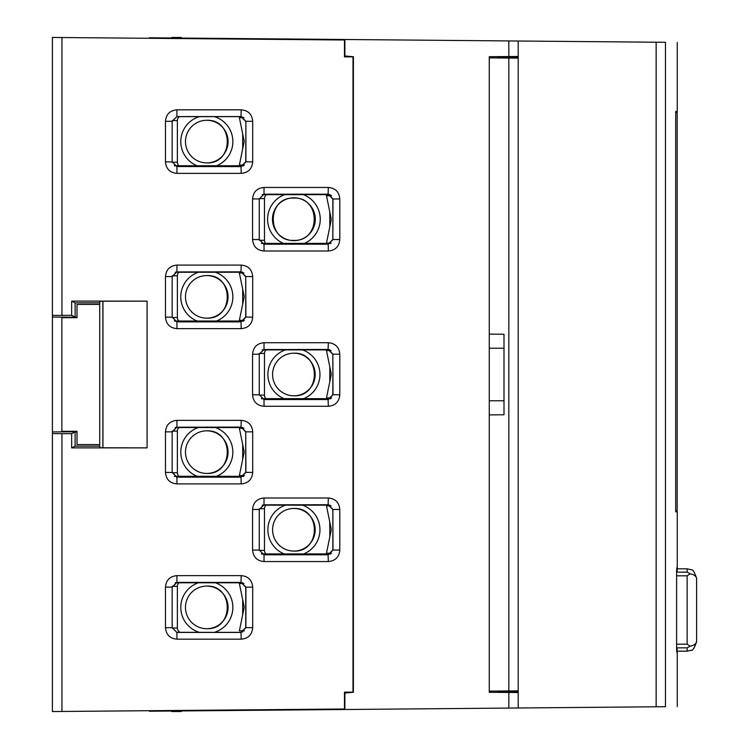 <?xml version="1.0" encoding="UTF-8"?>
<svg xmlns="http://www.w3.org/2000/svg" width="749" height="749" viewBox="0 0 749 749"><rect width="100%" height="100%" fill="white"/><g stroke="black" fill="none" stroke-linecap="round" stroke-linejoin="round"><path stroke-width="1.12" d="M242.695 165.754L242.695 165.042M242.695 148.817L242.695 133.94M242.695 117.705L242.695 116.966M99.729 301.285L99.729 447.715L102.866 447.715L102.866 301.285L99.729 301.285L99.729 302.549M329.794 226.881L329.794 212.014M331.124 243.116L326.489 243.116L331.124 220.393A4.737 4.737 0 0 0 331.124 218.502L326.489 195.779L331.592 195.779L329.794 195.779L329.794 194.628M242.695 321.021L242.695 320.319M242.695 304.085L242.695 289.208M242.695 272.982L242.695 272.262M206.63 120.289C234.109 118.979 234.109 164.218 206.63 162.898M329.794 553.932L329.794 553.221M329.794 536.986L329.794 522.119M331.592 553.221L326.489 553.221L331.124 530.498A4.737 4.737 0 0 0 331.124 528.607L326.489 505.884L331.124 505.884L329.794 505.884L329.794 505.172M242.695 632.034L242.695 630.855M242.695 614.62L242.695 599.752M242.695 583.518L242.695 582.806M329.794 398.655L329.794 397.953M329.794 381.718L329.794 366.851M331.592 397.953L326.489 397.953L331.124 375.23A4.737 4.737 0 0 0 331.124 373.339L326.489 350.616L331.124 350.616L329.794 350.616L329.794 349.895M242.695 476.289L242.695 475.587M242.695 459.352L242.695 444.485M242.695 428.25L242.695 427.539M293.739 198.082C321.021 196.781 321.031 241.684 293.739 240.373C266.475 241.674 266.475 196.79 293.739 198.082M206.63 430.834C234.109 429.514 234.109 474.754 206.63 473.434M206.63 275.566C234.109 274.246 234.109 319.486 206.63 318.166M293.739 508.468C321.227 507.148 321.227 552.388 293.739 551.077M293.739 353.2C321.227 351.88 321.227 397.12 293.739 395.8M206.63 586.102C234.109 584.791 234.109 630.021 206.63 628.711M197.109 476.289A26.037 26.037 -90 0 1 198.298 427.539M215.347 427.539A26.037 26.037 -90 0 1 216.527 476.289M206.78 473.434A21.3 21.3 -90 0 1 185.48 452.134A21.3 21.3 -90 0 1 206.78 430.834A21.3 21.3 -90 0 1 228.08 452.134A21.3 21.3 -90 0 1 206.78 473.434M284.208 553.932A26.037 26.037 -90 0 1 285.397 505.172M302.446 505.172A26.037 26.037 -90 0 1 303.635 553.932M293.88 551.077A21.3 21.3 -90 0 1 272.58 529.768A21.3 21.3 -90 0 1 293.88 508.468A21.3 21.3 -90 0 1 315.179 529.768A21.3 21.3 -90 0 1 293.88 551.077M199.346 632.343A26.037 26.037 -90 0 1 198.298 582.806M215.347 582.806A26.037 26.037 -90 0 1 214.28 632.353M206.78 586.102A21.3 21.3 -90 0 1 228.08 607.402A21.3 21.3 -90 0 1 206.78 628.711A21.3 21.3 -90 0 1 185.48 607.402A21.3 21.3 -90 0 1 206.78 586.102M284.208 398.655A26.037 26.037 -90 0 1 285.397 349.895M302.446 349.895A26.037 26.037 -90 0 1 303.635 398.655M293.88 395.8A21.3 21.3 -90 0 1 272.58 374.5A21.3 21.3 -90 0 1 293.88 353.2A21.3 21.3 -90 0 1 315.179 374.5A21.3 21.3 -90 0 1 293.88 395.8M197.109 321.021A26.037 26.037 -90 0 1 198.298 272.262M215.347 272.262A26.037 26.037 -90 0 1 216.527 321.021M206.78 318.166A21.3 21.3 -90 0 1 185.48 296.866A21.3 21.3 -90 0 1 206.78 275.566A21.3 21.3 -90 0 1 228.08 296.866A21.3 21.3 -90 0 1 206.78 318.166M283.478 243.388A26.318 26.318 -90 0 1 284.564 194.628M303.279 194.628A26.318 26.318 -90 0 1 304.366 243.388M293.88 197.811A21.421 21.421 -90 0 1 315.301 219.232A21.421 21.421 -90 0 1 293.88 240.644A21.421 21.421 -90 0 1 272.467 219.232A21.421 21.421 -90 0 1 293.88 197.811M197.109 165.754A26.037 26.037 -90 0 1 199.346 116.657M214.28 116.647A26.037 26.037 -90 0 1 216.527 165.754M206.78 162.898A21.3 21.3 -90 0 1 185.48 141.598A21.3 21.3 -90 0 1 206.78 120.289A21.3 21.3 -90 0 1 228.08 141.598A21.3 21.3 -90 0 1 206.78 162.898M179.404 116.657A4.737 4.737 0 0 0 177.373 120.552L177.373 162.205A4.737 4.737 0 0 0 178.964 165.754M177.373 162.205L172.176 162.205M177.373 120.552L172.242 120.552M266.653 194.628A4.737 4.737 0 0 0 264.472 198.616L264.472 240.279A4.737 4.737 0 0 0 265.633 243.388M264.472 240.279L259.341 240.279M264.472 198.616L259.285 198.616M178.974 272.262A4.737 4.737 0 0 0 177.373 275.819L177.373 317.473A4.737 4.737 0 0 0 178.964 321.021M177.373 317.473L172.176 317.473M177.373 275.819L172.242 275.819M266.082 349.895A4.737 4.737 0 0 0 264.472 353.453L264.472 395.107A4.737 4.737 0 0 0 266.073 398.655M264.472 395.107L259.285 395.107M264.472 353.453L259.341 353.453M178.974 427.539A4.737 4.737 0 0 0 177.373 431.087L177.373 472.75A4.737 4.737 0 0 0 178.964 476.289M177.373 472.75L172.176 472.75M177.373 431.087L172.242 431.087M266.082 505.172A4.737 4.737 0 0 0 264.472 508.721L264.472 550.384A4.737 4.737 0 0 0 266.073 553.932M264.472 550.384L259.285 550.384M264.472 508.721L259.341 508.721M178.974 582.806A4.737 4.737 0 0 0 177.373 586.355L177.373 628.018A4.737 4.737 0 0 0 180.181 632.343M177.373 628.018L172.176 628.018M177.373 586.355L172.242 586.355M244.446 165.042L239.38 165.042L244.024 142.319A4.737 4.737 0 0 0 244.024 140.428L239.38 117.705L243.977 117.705M244.446 320.319L239.38 320.319L244.024 297.596A4.737 4.737 0 0 0 244.024 295.696L239.38 272.982L243.977 272.982M244.446 475.587L239.38 475.587L244.024 452.864A4.737 4.737 0 0 0 244.024 450.973L239.38 428.25L243.977 428.25M244.446 630.855L239.38 630.855L244.024 608.132A4.737 4.737 0 0 0 244.024 606.241L239.38 583.518L243.977 583.518M147.076 447.874L102.95 447.762L102.95 301.238L147.076 301.126L147.076 447.874L71.661 447.874L71.661 433.671L61.942 433.671L61.942 711.466L52.393 711.55L344.474 709.003L344.474 692.142L352.994 692.142L352.994 56.858L344.474 56.858L344.474 39.997L52.393 37.45L52.393 315.413L71.661 315.329L75.115 317.052L75.115 302.858L71.661 301.126L71.661 315.329M147.076 301.126L71.661 301.126M165.473 121.301L165.473 161.896C166.109 168.909 169.939 172.738 176.951 173.365L241.215 173.365C248.237 172.738 252.057 168.909 252.694 161.896L252.694 121.301C252.057 114.279 248.237 110.459 241.215 109.822L176.951 109.822C169.939 110.459 166.109 114.279 165.473 121.301L172.158 121.301L172.158 161.896L165.473 161.896M165.473 276.568L165.473 317.164C166.109 324.177 169.939 328.006 176.951 328.642L241.215 328.642C248.237 328.006 252.057 324.177 252.694 317.164L252.694 276.568C252.057 269.546 248.237 265.726 241.215 265.09L176.951 265.09C169.939 265.726 166.109 269.546 165.473 276.568L172.158 276.568L172.158 317.164L165.473 317.164M252.582 354.202L252.582 394.798C253.218 401.81 257.038 405.64 264.051 406.276L328.324 406.276C335.337 405.64 339.166 401.81 339.793 394.798L339.793 354.202C339.166 347.19 335.337 343.36 328.324 342.724L264.051 342.724C257.038 343.36 253.218 347.19 252.582 354.202L259.266 354.202L259.266 394.798L252.582 394.798M165.473 431.836L165.473 472.432C166.109 479.454 169.939 483.274 176.951 483.91L241.215 483.91C248.237 483.274 252.057 479.454 252.694 472.432L252.694 431.836C252.057 424.823 248.237 420.994 241.215 420.358L176.951 420.358C169.939 420.994 166.109 424.823 165.473 431.836L172.158 431.836L172.158 472.432L165.473 472.432M252.582 509.47L252.582 550.066C253.218 557.087 257.038 560.907 264.051 561.544L328.324 561.544C335.337 560.907 339.166 557.087 339.793 550.066L339.793 509.47C339.166 502.457 335.337 498.628 328.324 497.991L264.051 497.991C257.038 498.628 253.218 502.457 252.582 509.47L259.266 509.47L259.266 550.066L252.582 550.066M165.473 587.104L165.473 627.699C166.109 634.721 169.939 638.541 176.951 639.178L241.215 639.178C248.237 638.541 252.057 634.721 252.694 627.699L252.694 587.104C252.057 580.091 248.237 576.262 241.215 575.635L176.951 575.635C169.939 576.262 166.109 580.091 165.473 587.104L172.158 587.104L172.158 627.699L165.473 627.699M328.324 251.009L264.051 251.009C257.038 250.372 253.218 246.543 252.582 239.53L252.582 198.934C253.218 191.913 257.038 188.093 264.051 187.456L328.324 187.456C335.337 188.093 339.166 191.913 339.793 198.934L339.793 239.53C339.166 246.543 335.337 250.372 328.324 251.009L328.259 244.258L332.996 239.53L339.793 239.53M61.942 433.671L52.393 433.587L52.393 711.55L52.879 711.55M77.007 431.948L75.115 431.948L75.115 446.142L71.661 447.874M77.007 431.77L52.393 431.92L52.393 433.587M71.661 433.671L75.115 431.948M99.729 447.715L99.729 446.451M99.729 446.151L75.115 446.142M99.729 302.849L75.115 302.858M77.007 317.052L75.115 317.052M77.007 317.23L52.393 317.08L52.393 315.413M172.158 161.896L176.895 166.624L176.951 173.365M172.158 161.793L176.895 166.531L240.991 166.54L241.215 173.365M240.991 166.54L245.728 161.812L245.897 121.301L245.897 161.896L241.159 166.624L176.895 166.531M245.728 161.812L252.694 161.896M172.158 121.394L176.895 116.563L241.159 116.563L245.897 121.301L252.694 121.301M176.895 116.657L240.991 116.647L241.215 109.822M172.158 121.301L176.895 116.563L176.951 109.822M172.158 317.164L176.895 321.892L176.951 328.642M172.158 276.662L176.895 271.924L240.991 271.915L245.728 276.653L245.728 317.08L240.991 321.808L241.215 328.642M245.728 276.653L245.897 317.164L241.159 321.892L176.895 321.892L172.158 317.07M245.728 317.08L252.694 317.164M176.895 271.924L241.159 271.831L245.897 276.568L252.694 276.568M240.991 271.915L241.215 265.09M172.158 276.568L176.895 271.831L176.951 265.09M259.266 394.798L263.994 399.535L264.051 406.276M259.266 354.286L263.994 349.549L328.118 349.54L332.856 354.277L332.856 394.723L328.118 399.46L328.324 406.276M332.856 354.277L332.996 394.798L328.259 399.535L263.994 399.535L259.266 394.714M332.856 394.723L339.793 394.798M263.994 349.549L328.259 349.465L332.996 354.202L339.793 354.202M328.118 349.54L328.324 342.724M259.266 354.202L263.994 349.465L264.051 342.724M172.158 472.432L176.895 477.169L176.951 483.91M172.158 431.93L176.895 427.202L240.991 427.192L245.728 431.92L245.728 472.347L240.991 477.085L241.215 483.91M245.728 431.92L245.897 472.432L241.159 477.169L176.895 477.169L172.158 472.338M245.728 472.347L252.694 472.432M176.895 427.202L241.159 427.108L245.897 431.836L252.694 431.836M240.991 427.192L241.215 420.358M172.158 431.836L176.895 427.108L176.951 420.358M259.266 550.066L263.994 554.803L264.051 561.544M259.266 509.554L263.994 504.817L328.118 504.807L332.856 509.545L332.856 550L328.118 554.728L328.324 561.544M332.856 509.545L332.996 550.066L328.259 554.803L263.994 554.803L259.266 549.991M332.856 550L339.793 550.066M263.994 504.817L328.259 504.742L332.996 509.47L339.793 509.47M328.118 504.807L328.324 497.991M259.266 509.47L263.994 504.742L264.051 497.991M172.158 627.699L176.895 632.437L176.951 639.178M252.694 587.104L245.728 587.188L245.728 627.615L240.991 632.353L241.215 639.178M245.728 587.188L240.991 582.46L176.895 582.376L241.159 582.376L245.897 587.104L245.897 627.699L241.159 632.437L176.895 632.437L172.158 627.606M245.728 627.615L252.694 627.699M240.991 582.46L241.215 575.635M172.158 587.104L176.895 582.376L176.951 575.635M259.266 239.446L263.994 244.183L328.118 244.193L332.856 239.455L332.856 199L339.793 198.934M259.266 199.009L263.994 194.197L328.259 194.197L332.996 198.934L332.856 239.455M263.994 194.281L328.118 194.272L328.324 187.456M252.582 198.934L259.266 198.934L263.994 194.197L264.051 187.456M259.266 198.934L259.266 239.53L252.582 239.53M259.266 239.53L263.994 244.258L264.051 251.009M328.118 244.193L263.994 244.183M328.118 194.272L332.856 199M328.118 554.728L263.994 554.719M240.991 477.085L176.895 477.076M328.118 399.46L263.994 399.451M240.991 321.808L176.895 321.798M240.991 116.647L245.728 121.385M240.991 632.353L176.895 632.343M172.158 587.207L176.895 582.469M62.467 431.798L62.467 431.302M62.467 317.698L62.467 317.202M52.393 37.45L61.942 37.534L61.942 315.329M52.393 46.859L52.393 702.141M171.69 711.016L171.69 711.522L181.155 711.522L181.679 710.932M181.679 38.068L181.155 37.478L171.69 37.478L171.69 37.984M242.77 582.806L175.144 582.806M243.603 165.754L174.292 165.754M243.603 476.298L174.292 476.289M242.77 427.539L175.144 427.539M329.925 349.895L262.216 349.895M330.758 398.665L261.373 398.655M242.77 272.262L175.144 272.262M243.603 321.021L174.292 321.021M330.758 553.932L261.373 553.932M329.925 505.172L262.216 505.172M329.925 194.628L262.216 194.628M330.758 243.388L261.373 243.388M243.453 165.847L174.451 165.847M242.498 582.703L175.416 582.703M242.498 427.436L175.416 427.436M243.453 476.392L174.451 476.392M261.532 398.758L330.609 398.758M329.663 349.802L262.478 349.802M243.453 321.124L174.451 321.124M242.498 272.168L175.416 272.168M329.663 505.069L262.478 505.069M261.532 554.026L330.609 554.026M330.609 243.491L261.532 243.491M262.478 194.534L329.663 194.534M99.729 304.44L77.007 304.44L77.007 317.698L61.858 317.698L61.858 431.302L77.007 431.302L77.007 444.56L99.729 444.56M324.598 39.828L324.598 39.322L149.369 37.787L149.369 38.293M324.598 39.322L664.925 42.29M344.877 39.491L344.877 55.969L353.397 56.718L353.397 692.282L344.877 693.031L344.877 709.509L656.143 706.784L656.143 42.216M664.925 706.71L656.143 706.784M677.265 568.819L677.265 511.848L675.701 511.82L675.701 111.423L677.265 111.404L677.265 42.393M677.133 571C677.03 566.469 676.853 566.469 676.609 570.991L676.609 649.009C676.853 653.531 677.03 653.531 677.133 648.999M677.068 568.819L676.927 567.592M676.927 652.407L677.068 651.181M497.785 691.514L518.205 691.954L518.205 57.046L497.785 57.486M489.266 57.804A4.737 4.737 0 0 1 489.93 56.709L489.266 56.718L489.266 57.804L489.266 56.718L518.205 56.465L518.205 56.98L518.205 41.008M504.002 414.768L489.266 414.899L489.266 692.282L508.824 692.451L508.824 708.077L518.205 707.992L518.205 692.535L508.824 692.451M489.266 56.718L489.266 334.101L504.002 334.232M344.877 693.031L344.877 692.142M344.877 56.858L344.877 55.969M492.776 56.681L489.968 56.709M508.571 56.55L506.39 56.568M344.877 709.509L149.369 711.213L149.369 710.707M489.266 691.196A4.737 4.737 0 0 0 489.93 692.291L489.266 692.282L489.322 691.336M518.205 692.02L518.205 692.535M498.731 56.634L497.214 56.643A4.737 4.737 0 0 1 498.001 57.963M498.731 692.366L497.214 692.357A4.737 4.737 0 0 0 498.001 691.037M228.426 38.48L240.738 38.583M677.18 112.406L677.18 510.837L675.701 510.827M675.701 112.425L677.18 112.434M676.572 647.848L687.142 647.848L690.185 646.2L687.142 644.187L690.185 646.2L687.142 647.848L690.185 646.2L687.142 644.187L690.185 646.2L687.142 647.848L687.142 651.181L691.168 650.282C692.46 651.096 694.267 648.241 696.607 641.715L696.607 640.901C696.579 643.569 694.445 645.329 690.185 646.2M676.544 644.187L687.142 644.187L687.142 575.812L690.185 573.8L687.142 572.152L690.185 573.8C694.445 574.67 696.579 576.43 696.607 579.099L696.607 640.901M676.74 568.819L687.142 568.819L691.299 569.783C692.703 569.165 694.473 572.002 696.607 578.284L696.607 579.099C696.579 576.43 694.445 574.67 690.185 573.8L687.142 575.812L690.185 573.8L687.142 575.812L676.544 575.812M696.607 579.099C696.579 576.43 694.445 574.67 690.185 573.8M489.266 334.157L489.266 414.843M504.002 334.297L504.002 400.771L489.266 400.771M504.002 414.703L504.002 400.771M518.205 58.132L489.266 57.879M518.205 690.868L489.266 691.121M499.733 691.027C511.37 690.924 511.37 690.924 499.733 691.027M499.733 57.973C511.37 58.076 511.37 58.076 499.733 57.973M329.794 350.616L331.124 350.616M329.794 505.884L331.124 505.884M330.009 195.779L330.609 194.974M665.468 706.71L665.468 42.29M508.824 56.55L508.824 40.923M169.658 38.471L169.658 37.965M324.598 709.678L324.598 709.172M169.658 711.035L169.658 710.529M676.572 572.152L687.142 572.152L687.142 568.819L691.299 569.783C692.703 569.165 694.473 572.002 696.607 578.284M504.002 348.229L489.266 348.229M508.824 690.943L508.824 58.057M677.265 706.607L677.265 651.181M676.74 651.181L687.142 651.181L691.299 650.216C692.703 650.834 694.473 647.997 696.607 641.715"/></g></svg>
